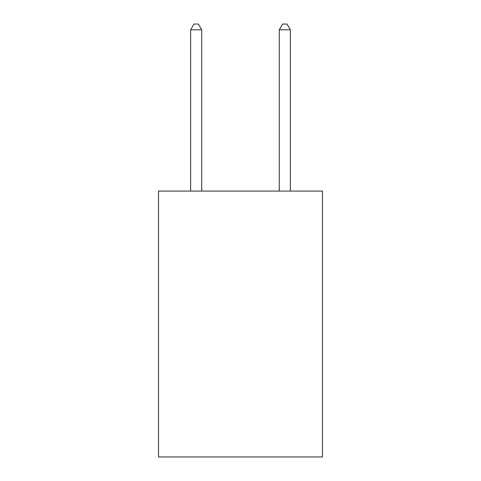 <?xml version="1.0" encoding="UTF-8"?>
<svg xmlns="http://www.w3.org/2000/svg" width="481" height="481" viewBox="0 0 481 481"><rect width="100%" height="100%" fill="white"/><g stroke="black" fill="none" stroke-linecap="round" stroke-linejoin="round"><path stroke-width="0.72" d="M322.474 191.095L322.474 456.95L158.526 456.95L158.526 191.095L322.474 191.095M201.731 191.095L201.731 29.81L190.65 29.81L190.65 191.095M190.65 29.81L193.975 24.05L198.406 24.05L201.731 29.81M290.35 191.095L290.35 29.81L279.269 29.81L279.269 191.095M279.269 29.81L282.594 24.05L287.025 24.05L290.35 29.81"/></g></svg>
